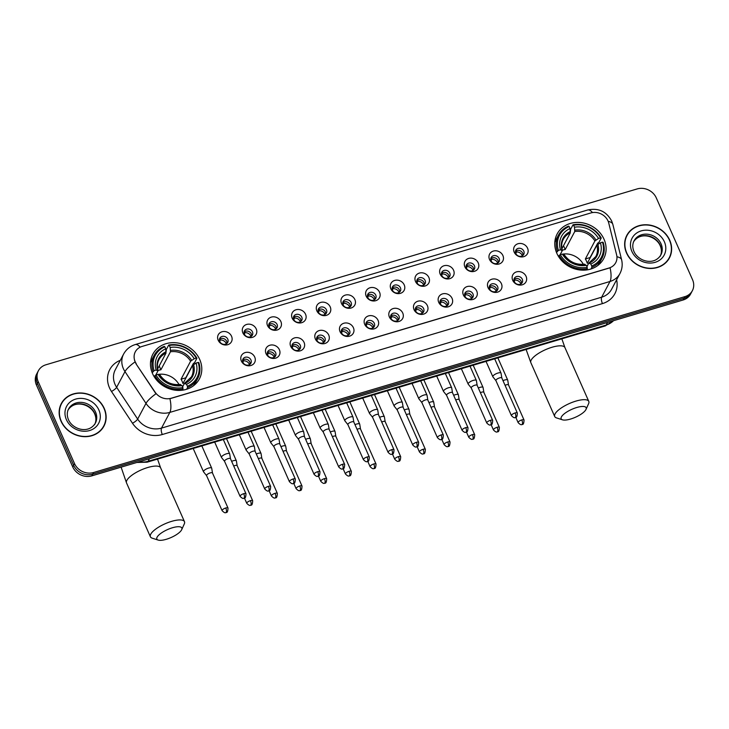 <?xml version="1.0" encoding="UTF-8"?>
<svg xmlns="http://www.w3.org/2000/svg" width="729" height="729" viewBox="0 0 729 729"><rect width="100%" height="100%" fill="white"/><g stroke="black" fill="none" stroke-linecap="round" stroke-linejoin="round"><path stroke-width="1.09" d="M556.838 253.3A26.344 23.155 27.9 0 0 580.038 269.994A26.344 23.155 27.9 0 0 603.712 258.622A26.344 23.155 27.9 0 0 604.04 239.267A26.344 23.155 27.9 0 0 580.84 222.573A26.344 23.155 27.9 0 0 557.166 233.936A26.344 23.155 27.9 0 0 556.838 253.3M152.525 373.558A26.344 23.155 27.9 0 0 175.725 390.252A26.344 23.155 27.9 0 0 199.4 378.889A26.344 23.155 27.9 0 0 199.728 359.525A26.344 23.155 27.9 0 0 176.527 342.83A26.344 23.155 27.9 0 0 152.853 354.194A26.344 23.155 27.9 0 0 152.525 373.558M254.722 357.064A7.454 6.552 -152.1 0 1 250.913 365.511A7.454 6.552 -152.1 0 1 241.363 361.037A7.454 6.552 -152.1 0 1 245.181 352.581A7.454 6.552 -152.1 0 1 254.722 357.064M242.93 362.331A4.474 3.927 27.9 0 0 246.867 365.165A4.474 3.927 27.9 0 0 250.885 363.233A4.474 3.927 27.9 0 0 250.94 359.953A4.474 3.927 27.9 0 0 247.003 357.119A4.474 3.927 27.9 0 0 242.985 359.042A4.474 3.927 27.9 0 0 242.93 362.331M279.389 349.72A7.454 6.552 -152.1 0 1 275.58 358.176A7.454 6.552 -152.1 0 1 266.039 353.693A7.454 6.552 -152.1 0 1 269.848 345.245A7.454 6.552 -152.1 0 1 279.389 349.72M267.598 354.996A4.474 3.927 27.9 0 0 271.534 357.83A4.474 3.927 27.9 0 0 275.553 355.898A4.474 3.927 27.9 0 0 275.608 352.608A4.474 3.927 27.9 0 0 271.671 349.774A4.474 3.927 27.9 0 0 267.652 351.706A4.474 3.927 27.9 0 0 267.598 354.996M304.066 342.384A7.454 6.552 -152.1 0 1 300.248 350.831A7.454 6.552 -152.1 0 1 290.707 346.357A7.454 6.552 -152.1 0 1 294.516 337.91A7.454 6.552 -152.1 0 1 304.066 342.384M292.265 347.66A4.474 3.927 27.9 0 0 296.202 350.494A4.474 3.927 27.9 0 0 300.22 348.562A4.474 3.927 27.9 0 0 300.275 345.273A4.474 3.927 27.9 0 0 296.339 342.439A4.474 3.927 27.9 0 0 292.32 344.37A4.474 3.927 27.9 0 0 292.265 347.66M328.733 335.048A7.454 6.552 -152.1 0 1 324.915 343.496A7.454 6.552 -152.1 0 1 315.375 339.021A7.454 6.552 -152.1 0 1 319.184 330.574A7.454 6.552 -152.1 0 1 328.733 335.048M316.933 340.325A4.474 3.927 27.9 0 0 320.869 343.159A4.474 3.927 27.9 0 0 324.888 341.227A4.474 3.927 27.9 0 0 324.952 337.937A4.474 3.927 27.9 0 0 321.006 335.103A4.474 3.927 27.9 0 0 316.987 337.035A4.474 3.927 27.9 0 0 316.933 340.325M353.401 327.713A7.454 6.552 -152.1 0 1 349.583 336.16A7.454 6.552 -152.1 0 1 340.042 331.686A7.454 6.552 -152.1 0 1 343.86 323.239A7.454 6.552 -152.1 0 1 353.401 327.713M341.6 332.98A4.474 3.927 27.9 0 0 345.537 335.823A4.474 3.927 27.9 0 0 349.565 333.891A4.474 3.927 27.9 0 0 349.619 330.601A4.474 3.927 27.9 0 0 345.674 327.768A4.474 3.927 27.9 0 0 341.655 329.699A4.474 3.927 27.9 0 0 341.6 332.98M378.069 320.377A7.454 6.552 -152.1 0 1 374.25 328.825A7.454 6.552 -152.1 0 1 364.71 324.35A7.454 6.552 -152.1 0 1 368.528 315.894A7.454 6.552 -152.1 0 1 378.069 320.377M366.268 325.644A4.474 3.927 27.9 0 0 370.204 328.478A4.474 3.927 27.9 0 0 374.232 326.546A4.474 3.927 27.9 0 0 374.287 323.266A4.474 3.927 27.9 0 0 370.341 320.432A4.474 3.927 27.9 0 0 366.322 322.355A4.474 3.927 27.9 0 0 366.268 325.644M402.736 313.033A7.454 6.552 -152.1 0 1 398.918 321.489A7.454 6.552 -152.1 0 1 389.377 317.006A7.454 6.552 -152.1 0 1 393.195 308.558A7.454 6.552 -152.1 0 1 402.736 313.033M390.935 318.309A4.474 3.927 27.9 0 0 394.881 321.143A4.474 3.927 27.9 0 0 398.9 319.211A4.474 3.927 27.9 0 0 398.954 315.921A4.474 3.927 27.9 0 0 395.009 313.087A4.474 3.927 27.9 0 0 390.99 315.019A4.474 3.927 27.9 0 0 390.935 318.309M427.404 305.697A7.454 6.552 -152.1 0 1 423.585 314.144A7.454 6.552 -152.1 0 1 414.045 309.67A7.454 6.552 -152.1 0 1 417.863 301.223A7.454 6.552 -152.1 0 1 427.404 305.697M415.603 310.973A4.474 3.927 27.9 0 0 419.549 313.807A4.474 3.927 27.9 0 0 423.567 311.875A4.474 3.927 27.9 0 0 423.622 308.586A4.474 3.927 27.9 0 0 419.685 305.752A4.474 3.927 27.9 0 0 415.658 307.684A4.474 3.927 27.9 0 0 415.603 310.973M452.071 298.361A7.454 6.552 -152.1 0 1 448.253 306.809A7.454 6.552 -152.1 0 1 438.712 302.335A7.454 6.552 -152.1 0 1 442.53 293.887A7.454 6.552 -152.1 0 1 452.071 298.361M440.27 303.638A4.474 3.927 27.9 0 0 444.216 306.472A4.474 3.927 27.9 0 0 448.235 304.54A4.474 3.927 27.9 0 0 448.289 301.25A4.474 3.927 27.9 0 0 444.353 298.416A4.474 3.927 27.9 0 0 440.334 300.348A4.474 3.927 27.9 0 0 440.27 303.638M476.739 291.026A7.454 6.552 -152.1 0 1 472.93 299.473A7.454 6.552 -152.1 0 1 463.38 294.999A7.454 6.552 -152.1 0 1 467.198 286.552A7.454 6.552 -152.1 0 1 476.739 291.026M464.947 296.293A4.474 3.927 27.9 0 0 468.884 299.136A4.474 3.927 27.9 0 0 472.902 297.204A4.474 3.927 27.9 0 0 472.957 293.915A4.474 3.927 27.9 0 0 469.02 291.081A4.474 3.927 27.9 0 0 465.002 293.012A4.474 3.927 27.9 0 0 464.947 296.293M501.406 283.69A7.454 6.552 -152.1 0 1 497.597 292.138A7.454 6.552 -152.1 0 1 488.047 287.663A7.454 6.552 -152.1 0 1 491.865 279.207A7.454 6.552 -152.1 0 1 501.406 283.69M489.615 288.957A4.474 3.927 27.9 0 0 493.551 291.791A4.474 3.927 27.9 0 0 497.57 289.86A4.474 3.927 27.9 0 0 497.625 286.579A4.474 3.927 27.9 0 0 493.688 283.745A4.474 3.927 27.9 0 0 489.669 285.668A4.474 3.927 27.9 0 0 489.615 288.957M526.074 276.346A7.454 6.552 -152.1 0 1 522.265 284.802A7.454 6.552 -152.1 0 1 512.715 280.319A7.454 6.552 -152.1 0 1 516.533 271.871A7.454 6.552 -152.1 0 1 526.074 276.346M514.282 281.622A4.474 3.927 27.9 0 0 518.219 284.456A4.474 3.927 27.9 0 0 522.237 282.524A4.474 3.927 27.9 0 0 522.292 279.234A4.474 3.927 27.9 0 0 518.355 276.4A4.474 3.927 27.9 0 0 514.337 278.332A4.474 3.927 27.9 0 0 514.282 281.622M231.549 336.26A7.454 6.552 -152.1 0 1 227.73 344.708A7.454 6.552 -152.1 0 1 218.19 340.233A7.454 6.552 -152.1 0 1 221.999 331.777A7.454 6.552 -152.1 0 1 231.549 336.26M219.748 341.527A4.474 3.927 27.9 0 0 223.685 344.361A4.474 3.927 27.9 0 0 227.712 342.439A4.474 3.927 27.9 0 0 227.767 339.149A4.474 3.927 27.9 0 0 223.821 336.315A4.474 3.927 27.9 0 0 219.803 338.238A4.474 3.927 27.9 0 0 219.748 341.527M256.216 328.916A7.454 6.552 -152.1 0 1 252.398 337.372A7.454 6.552 -152.1 0 1 242.857 332.889A7.454 6.552 -152.1 0 1 246.675 324.441A7.454 6.552 -152.1 0 1 256.216 328.916M244.415 334.192A4.474 3.927 27.9 0 0 248.352 337.026A4.474 3.927 27.9 0 0 252.38 335.094A4.474 3.927 27.9 0 0 252.434 331.804A4.474 3.927 27.9 0 0 248.489 328.97A4.474 3.927 27.9 0 0 244.47 330.902A4.474 3.927 27.9 0 0 244.415 334.192M280.884 321.58A7.454 6.552 -152.1 0 1 277.066 330.027A7.454 6.552 -152.1 0 1 267.525 325.553A7.454 6.552 -152.1 0 1 271.343 317.106A7.454 6.552 -152.1 0 1 280.884 321.58M269.083 326.856A4.474 3.927 27.9 0 0 273.029 329.69A4.474 3.927 27.9 0 0 277.047 327.758A4.474 3.927 27.9 0 0 277.102 324.469A4.474 3.927 27.9 0 0 273.156 321.635A4.474 3.927 27.9 0 0 269.138 323.567A4.474 3.927 27.9 0 0 269.083 326.856M305.551 314.245A7.454 6.552 -152.1 0 1 301.733 322.692A7.454 6.552 -152.1 0 1 292.192 318.218A7.454 6.552 -152.1 0 1 296.01 309.77A7.454 6.552 -152.1 0 1 305.551 314.245M293.751 319.521A4.474 3.927 27.9 0 0 297.696 322.355A4.474 3.927 27.9 0 0 301.715 320.423A4.474 3.927 27.9 0 0 301.77 317.133A4.474 3.927 27.9 0 0 297.833 314.299A4.474 3.927 27.9 0 0 293.805 316.231A4.474 3.927 27.9 0 0 293.751 319.521M330.219 306.909A7.454 6.552 -152.1 0 1 326.401 315.356A7.454 6.552 -152.1 0 1 316.86 310.882A7.454 6.552 -152.1 0 1 320.678 302.435A7.454 6.552 -152.1 0 1 330.219 306.909M318.418 312.176A4.474 3.927 27.9 0 0 322.364 315.019A4.474 3.927 27.9 0 0 326.382 313.087A4.474 3.927 27.9 0 0 326.437 309.798A4.474 3.927 27.9 0 0 322.5 306.964A4.474 3.927 27.9 0 0 318.473 308.896A4.474 3.927 27.9 0 0 318.418 312.176M354.886 299.573A7.454 6.552 -152.1 0 1 351.077 308.021A7.454 6.552 -152.1 0 1 341.527 303.546A7.454 6.552 -152.1 0 1 345.346 295.09A7.454 6.552 -152.1 0 1 354.886 299.573M343.095 304.84A4.474 3.927 27.9 0 0 347.031 307.674A4.474 3.927 27.9 0 0 351.05 305.752A4.474 3.927 27.9 0 0 351.105 302.462A4.474 3.927 27.9 0 0 347.168 299.628A4.474 3.927 27.9 0 0 343.149 301.551A4.474 3.927 27.9 0 0 343.095 304.84M379.554 292.229A7.454 6.552 -152.1 0 1 375.745 300.685A7.454 6.552 -152.1 0 1 366.195 296.202A7.454 6.552 -152.1 0 1 370.013 287.755A7.454 6.552 -152.1 0 1 379.554 292.229M367.762 297.505A4.474 3.927 27.9 0 0 371.699 300.339A4.474 3.927 27.9 0 0 375.717 298.407A4.474 3.927 27.9 0 0 375.772 295.117A4.474 3.927 27.9 0 0 371.836 292.283A4.474 3.927 27.9 0 0 367.817 294.215A4.474 3.927 27.9 0 0 367.762 297.505M404.221 284.893A7.454 6.552 -152.1 0 1 400.412 293.34A7.454 6.552 -152.1 0 1 390.862 288.866A7.454 6.552 -152.1 0 1 394.681 280.419A7.454 6.552 -152.1 0 1 404.221 284.893M392.43 290.169A4.474 3.927 27.9 0 0 396.366 293.003A4.474 3.927 27.9 0 0 400.385 291.071A4.474 3.927 27.9 0 0 400.44 287.782A4.474 3.927 27.9 0 0 396.503 284.948A4.474 3.927 27.9 0 0 392.484 286.88A4.474 3.927 27.9 0 0 392.43 290.169M428.898 277.558A7.454 6.552 -152.1 0 1 425.08 286.005A7.454 6.552 -152.1 0 1 415.539 281.531A7.454 6.552 -152.1 0 1 419.348 273.083A7.454 6.552 -152.1 0 1 428.898 277.558M417.097 282.834A4.474 3.927 27.9 0 0 421.034 285.668A4.474 3.927 27.9 0 0 425.053 283.736A4.474 3.927 27.9 0 0 425.107 280.446A4.474 3.927 27.9 0 0 421.171 277.612A4.474 3.927 27.9 0 0 417.152 279.544A4.474 3.927 27.9 0 0 417.097 282.834M453.566 270.222A7.454 6.552 -152.1 0 1 449.747 278.669A7.454 6.552 -152.1 0 1 440.207 274.195A7.454 6.552 -152.1 0 1 444.016 265.748A7.454 6.552 -152.1 0 1 453.566 270.222M441.765 275.498A4.474 3.927 27.9 0 0 445.701 278.332A4.474 3.927 27.9 0 0 449.72 276.4A4.474 3.927 27.9 0 0 449.775 273.111A4.474 3.927 27.9 0 0 445.838 270.277A4.474 3.927 27.9 0 0 441.82 272.209A4.474 3.927 27.9 0 0 441.765 275.498M478.233 262.887A7.454 6.552 -152.1 0 1 474.415 271.334A7.454 6.552 -152.1 0 1 464.874 266.86A7.454 6.552 -152.1 0 1 468.683 258.403A7.454 6.552 -152.1 0 1 478.233 262.887M466.432 268.154A4.474 3.927 27.9 0 0 470.369 270.988A4.474 3.927 27.9 0 0 474.388 269.065A4.474 3.927 27.9 0 0 474.451 265.775A4.474 3.927 27.9 0 0 470.506 262.941A4.474 3.927 27.9 0 0 466.487 264.864A4.474 3.927 27.9 0 0 466.432 268.154M502.901 255.542A7.454 6.552 -152.1 0 1 499.083 263.998A7.454 6.552 -152.1 0 1 489.542 259.515A7.454 6.552 -152.1 0 1 493.36 251.068A7.454 6.552 -152.1 0 1 502.901 255.542M491.1 260.818A4.474 3.927 27.9 0 0 495.037 263.652A4.474 3.927 27.9 0 0 499.064 261.72A4.474 3.927 27.9 0 0 499.119 258.43A4.474 3.927 27.9 0 0 495.173 255.597A4.474 3.927 27.9 0 0 491.155 257.528A4.474 3.927 27.9 0 0 491.1 260.818M527.568 248.206A7.454 6.552 -152.1 0 1 523.75 256.654A7.454 6.552 -152.1 0 1 514.209 252.179A7.454 6.552 -152.1 0 1 518.027 243.732A7.454 6.552 -152.1 0 1 527.568 248.206M515.768 253.482A4.474 3.927 27.9 0 0 519.713 256.316A4.474 3.927 27.9 0 0 523.732 254.385A4.474 3.927 27.9 0 0 523.786 251.095A4.474 3.927 27.9 0 0 519.841 248.261A4.474 3.927 27.9 0 0 515.822 250.193A4.474 3.927 27.9 0 0 515.768 253.482M242.611 360.19A4.474 3.927 -152.1 0 1 249.828 362.049A4.474 3.927 -152.1 0 1 250.147 364.19M267.279 352.854A4.474 3.927 -152.1 0 1 274.496 354.704A4.474 3.927 -152.1 0 1 274.815 356.855M291.946 345.519A4.474 3.927 -152.1 0 1 299.163 347.368A4.474 3.927 -152.1 0 1 299.482 349.51M316.614 338.183A4.474 3.927 -152.1 0 1 323.84 340.033A4.474 3.927 -152.1 0 1 324.15 342.174M341.281 330.838A4.474 3.927 -152.1 0 1 348.508 332.697A4.474 3.927 -152.1 0 1 348.817 334.839M365.949 323.503A4.474 3.927 -152.1 0 1 373.175 325.362A4.474 3.927 -152.1 0 1 373.485 327.503M390.626 316.167A4.474 3.927 -152.1 0 1 397.843 318.017A4.474 3.927 -152.1 0 1 398.162 320.168M415.293 308.832A4.474 3.927 -152.1 0 1 422.51 310.682A4.474 3.927 -152.1 0 1 422.829 312.823M439.961 301.496A4.474 3.927 -152.1 0 1 447.178 303.346A4.474 3.927 -152.1 0 1 447.497 305.487M464.628 294.151A4.474 3.927 -152.1 0 1 471.845 296.01A4.474 3.927 -152.1 0 1 472.164 298.152M489.296 286.816A4.474 3.927 -152.1 0 1 496.513 288.675A4.474 3.927 -152.1 0 1 496.832 290.816M513.963 279.48A4.474 3.927 -152.1 0 1 521.18 281.33A4.474 3.927 -152.1 0 1 521.499 283.481M219.429 339.386A4.474 3.927 -152.1 0 1 226.655 341.245A4.474 3.927 -152.1 0 1 226.965 343.386M244.097 332.05A4.474 3.927 -152.1 0 1 251.323 333.9A4.474 3.927 -152.1 0 1 251.633 336.051M268.773 324.715A4.474 3.927 -152.1 0 1 275.99 326.565A4.474 3.927 -152.1 0 1 276.309 328.706M293.441 317.379A4.474 3.927 -152.1 0 1 300.658 319.229A4.474 3.927 -152.1 0 1 300.977 321.371M318.108 310.035A4.474 3.927 -152.1 0 1 325.325 311.894A4.474 3.927 -152.1 0 1 325.644 314.035M342.776 302.699A4.474 3.927 -152.1 0 1 349.993 304.558A4.474 3.927 -152.1 0 1 350.312 306.699M367.443 295.363A4.474 3.927 -152.1 0 1 374.66 297.213A4.474 3.927 -152.1 0 1 374.979 299.364M392.111 288.028A4.474 3.927 -152.1 0 1 399.328 289.878A4.474 3.927 -152.1 0 1 399.647 292.019M416.778 280.692A4.474 3.927 -152.1 0 1 423.996 282.542A4.474 3.927 -152.1 0 1 424.314 284.684M441.446 273.348A4.474 3.927 -152.1 0 1 448.663 275.207A4.474 3.927 -152.1 0 1 448.982 277.348M466.113 266.012A4.474 3.927 -152.1 0 1 473.34 267.871A4.474 3.927 -152.1 0 1 473.65 270.012M490.781 258.677A4.474 3.927 -152.1 0 1 498.007 260.526A4.474 3.927 -152.1 0 1 498.317 262.677M515.449 251.341A4.474 3.927 -152.1 0 1 522.675 253.191A4.474 3.927 -152.1 0 1 522.985 255.332M136.232 363.625A13.423 11.792 -152.1 0 1 135.157 361.657A13.423 11.792 -152.1 0 1 135.321 351.797A13.423 11.792 -152.1 0 1 142.027 346.448L590.864 212.95A13.423 11.792 -152.1 0 1 608.751 223.074L616.625 254.877A13.423 11.792 -152.1 0 1 615.741 262.659A13.423 11.792 -152.1 0 1 609.043 268.008L171.197 398.244A13.423 11.792 -152.1 0 1 155.095 392.147L136.077 363.926L134.437 360.062M61.045 421.244A24.112 21.187 27.9 0 0 82.268 436.516A24.112 21.187 27.9 0 0 103.937 426.119A24.112 21.187 27.9 0 0 104.238 408.395A24.112 21.187 27.9 0 0 83.006 393.122A24.112 21.187 27.9 0 0 61.336 403.52A24.112 21.187 27.9 0 0 61.045 421.244M103.472 426.939A24.112 21.187 27.9 0 0 104.356 424.67M626.548 253.036A24.112 21.187 27.9 0 0 647.771 268.318A24.112 21.187 27.9 0 0 669.441 257.911A24.112 21.187 27.9 0 0 669.732 240.196A24.112 21.187 27.9 0 0 648.509 224.915A24.112 21.187 27.9 0 0 626.84 235.321A24.112 21.187 27.9 0 0 626.548 253.036M668.976 258.74A24.112 21.187 27.9 0 0 669.86 256.462M38.409 370.742L36.632 374.095A14.908 13.104 27.9 0 0 36.45 385.058L72.727 466.915A14.908 13.104 27.9 0 0 91.808 475.873L683.137 299.983L684.03 298.307A14.908 13.104 27.9 0 0 691.475 292.365A14.908 13.104 27.9 0 1 684.03 298.307L92.701 474.196L684.03 298.307L684.923 296.63A14.908 13.104 27.9 0 0 692.368 290.689A14.908 13.104 27.9 0 0 692.55 279.736L656.273 197.869A14.908 13.104 27.9 0 0 637.192 188.92L45.863 364.801A14.908 13.104 27.9 0 0 38.409 370.742A14.908 13.104 27.9 0 0 38.227 381.704L74.504 463.562A14.908 13.104 27.9 0 0 93.594 472.52L684.923 296.63M72.727 466.915L73.611 465.239A14.908 13.104 27.9 0 0 92.701 474.196A14.908 13.104 27.9 0 1 73.611 465.239L37.343 383.381L73.611 465.239L74.504 463.562M37.525 372.419A14.908 13.104 27.9 0 0 37.343 383.381A14.908 13.104 27.9 0 1 37.525 372.419M616.934 256.754A17.396 6.525 -13.9 0 1 621.609 259.788C622.739 264.581 622.183 269.165 619.923 273.566A19.883 17.478 -152.1 0 1 610 281.485A17.396 6.187 73.4 0 0 610.073 267.798L169.921 398.717A17.396 6.187 -106.6 0 1 169.839 412.404A19.883 17.478 -152.1 0 1 145.991 403.383A17.396 4.374 -33.5 0 1 155.97 393.778L136.077 363.926M627.806 234.155A24.112 21.187 27.9 0 0 626.421 236.169M62.302 402.362A24.112 21.187 27.9 0 0 60.917 404.376M683.137 299.983A14.908 13.104 27.9 0 0 690.591 294.042L692.368 290.689M61.564 403.638A23.857 20.968 27.9 0 0 61.263 421.18A23.857 20.968 27.9 0 0 82.277 436.297A23.857 20.968 27.9 0 0 103.718 426A23.857 20.968 27.9 0 0 104.01 408.459A23.857 20.968 27.9 0 0 82.997 393.341A23.857 20.968 27.9 0 0 61.564 403.638L60.671 405.315A23.857 20.968 27.9 0 0 60.033 406.645M102.078 428.953A23.857 20.968 27.9 0 0 102.825 427.677L103.718 426M627.058 235.44A23.857 20.968 27.9 0 0 626.767 252.972A23.857 20.968 27.9 0 0 647.78 268.09A23.857 20.968 27.9 0 0 669.222 257.793A23.857 20.968 27.9 0 0 669.514 240.26A23.857 20.968 27.9 0 0 648.5 225.143A23.857 20.968 27.9 0 0 627.058 235.44L626.175 237.116A23.857 20.968 27.9 0 0 625.537 238.447M667.582 260.745A23.857 20.968 27.9 0 0 668.329 259.469L669.222 257.793M166.294 539.296A13.669 4.347 156.1 0 0 181.712 529.646A13.669 4.347 156.1 0 0 172.399 527.769A13.669 4.347 156.1 0 0 159.423 534.494A13.669 4.347 156.1 0 0 158.166 540.08A13.669 4.347 156.1 0 0 166.294 539.296M158.166 540.08L152.188 538.157A18.644 5.932 -23.9 0 1 150.393 536.772A18.644 5.932 -23.9 0 1 171.607 521.363A18.644 5.932 -23.9 0 1 184.483 521.672A18.644 5.932 -23.9 0 1 184.3 523.923L181.712 529.646M187.389 386.27L187.553 387.555A24.658 21.67 27.9 0 0 197.687 378.515A24.658 21.67 27.9 0 0 198.835 362.577L198.16 362.422A23.656 20.795 27.9 0 1 187.389 386.27L186.506 384.283A21.378 18.781 27.9 0 0 196.092 363.042L192.511 365.53L182.961 383.536A18.389 16.166 27.9 0 0 182.15 381.34A18.389 16.166 27.9 0 0 181.047 379.226L190.597 361.219L194.187 358.732A21.378 18.781 27.9 0 0 170.194 347.478L169.31 345.482A23.656 20.795 27.9 0 1 196.247 358.121L196.921 358.267A24.658 21.67 27.9 0 0 168.709 345.036L169.31 345.482M182.605 386.853L184.455 383.363L186.506 384.283M166.103 351.624L166.33 349.519L168.709 345.036M196.921 358.267L194.543 362.75L193.422 363.37L185.758 377.822A23.61 20.749 -152.1 0 1 185.877 378.032M193.549 385.714A24.658 21.67 27.9 0 0 195.308 382.998L197.687 378.515M187.553 387.555L186.651 389.25M182.405 390.197L182.933 387.6A23.656 20.795 27.9 0 1 155.997 374.961L154.885 375.654A24.658 21.67 27.9 0 0 183.097 388.885M154.885 375.654L154.256 376.829M196.247 358.121L194.187 358.732M196.092 363.042L198.16 362.422M155.997 374.961L158.065 374.351A21.378 18.781 27.9 0 0 182.05 385.605L182.933 387.6M170.194 347.478L170.458 351.779L160.909 369.776L159.195 365.931M159.861 375.244L158.065 374.351M182.05 385.605L179.999 384.693M184.455 383.363L185.13 383.263A19.118 16.803 27.9 0 0 193.559 364.591M152.206 372.801L154.092 370.66A23.656 20.795 27.9 0 1 164.863 346.813L164.253 346.357A24.658 21.67 27.9 0 0 154.12 355.406L151.741 359.889A24.658 21.67 27.9 0 0 150.475 362.869M154.12 355.406A24.658 21.67 27.9 0 0 152.972 371.343M164.863 346.813L165.747 348.799A21.378 18.781 27.9 0 0 156.152 370.04L154.092 370.66M157.61 368.929L166.002 353.1L165.747 348.799M156.152 370.04L157.947 370.933L155.714 375.134M166.112 351.724A19.118 16.803 27.9 0 0 157.683 370.387L157.947 370.933M157.974 370.505A18.389 16.166 -152.1 0 1 160.909 369.776M179.042 384.602A18.389 16.166 27.9 0 0 158.321 374.414M156.717 374.752A18.389 16.166 27.9 0 0 155.778 375.025M185.758 377.822L181.047 379.226M570.597 419.038A13.669 4.347 156.1 0 0 586.025 409.388A13.669 4.347 156.1 0 0 576.712 407.511A13.669 4.347 156.1 0 0 563.736 414.236A13.669 4.347 156.1 0 0 562.478 419.822A13.669 4.347 156.1 0 0 570.597 419.038M562.478 419.822L556.5 417.899A18.644 5.932 -23.9 0 1 554.705 416.514A18.644 5.932 -23.9 0 1 575.919 401.105A18.644 5.932 -23.9 0 1 588.795 401.415A18.644 5.932 -23.9 0 1 588.613 403.666L586.025 409.388M591.702 266.012L591.866 267.297A24.658 21.67 27.9 0 0 601.999 258.257A24.658 21.67 27.9 0 0 603.138 242.32L602.473 242.165A23.656 20.795 27.9 0 1 591.702 266.012L590.818 264.016A21.378 18.781 27.9 0 0 600.404 242.784L596.823 245.272L587.273 263.278A18.389 16.166 27.9 0 0 586.462 261.073A18.389 16.166 27.9 0 0 585.36 258.968L594.91 240.962L598.5 238.474A21.378 18.781 27.9 0 0 574.507 227.22L573.623 225.225A23.656 20.795 27.9 0 1 600.559 237.854L601.234 238.009A24.658 21.67 27.9 0 0 573.021 224.778L573.623 225.225M586.918 266.595L588.768 263.105L590.818 264.016M570.415 231.366L570.643 229.261L573.021 224.778M601.234 238.009L598.855 242.493L597.734 243.112L590.071 257.565A23.61 20.749 -152.1 0 1 590.189 257.774M597.862 265.456A24.658 21.67 27.9 0 0 599.621 262.741L601.999 258.257M591.866 267.297L590.964 268.992M586.717 269.94L587.246 267.343A23.656 20.795 27.9 0 1 560.309 254.703L559.198 255.387A24.658 21.67 27.9 0 0 587.41 268.627M559.198 255.387L558.569 256.572M600.559 237.854L598.5 238.474M600.404 242.784L602.473 242.165M560.309 254.703L562.378 254.093A21.378 18.781 27.9 0 0 586.362 265.347L587.246 267.343M574.507 227.22L574.771 231.512L565.221 249.518L563.508 245.664M564.173 254.986L562.378 254.093M586.362 265.347L584.312 264.427M588.768 263.105L589.442 263.005A19.118 16.803 27.9 0 0 597.871 244.333M556.519 252.544L558.405 250.393A23.656 20.795 27.9 0 1 569.176 226.546L568.565 226.099A24.658 21.67 27.9 0 0 558.432 235.148L556.054 239.631A24.658 21.67 27.9 0 0 554.787 242.611M558.432 235.148A24.658 21.67 27.9 0 0 557.284 251.086M569.176 226.546L570.06 228.542A21.378 18.781 27.9 0 0 560.464 249.783L558.405 250.393M561.922 248.671L570.315 232.843L570.06 228.542M560.464 249.783L562.259 250.676L560.027 254.877M570.424 231.467A19.118 16.803 27.9 0 0 561.995 250.129L562.259 250.676M562.287 250.238A18.389 16.166 -152.1 0 1 565.221 249.518M583.355 264.345A18.389 16.166 27.9 0 0 562.633 254.148M561.029 254.494A18.389 16.166 27.9 0 0 560.091 254.767M590.071 257.565L585.36 258.968M220.459 338.73L219.775 341.591M226.345 343.842A5.468 4.802 27.9 0 0 226.209 343.487A5.468 4.802 27.9 0 0 220.623 339.987M212.485 473.003L211.72 468.273A4.474 1.422 156.1 0 0 211.692 468.155A4.474 1.422 156.1 0 0 208.603 468.082A4.474 1.422 156.1 0 0 203.591 471.162A4.474 1.422 156.1 0 0 203.509 471.781A4.474 1.422 156.1 0 0 203.573 471.882L206.571 475.627M212.485 473.048A3.235 1.03 156.1 0 0 212.467 472.966A3.235 1.03 156.1 0 0 210.234 472.911A3.235 1.03 156.1 0 0 206.617 475.135A3.235 1.03 156.1 0 0 206.553 475.581A3.235 1.03 156.1 0 0 206.599 475.654M245.126 331.385L244.443 334.256M251.013 336.497A5.468 4.802 27.9 0 0 250.876 336.151A5.468 4.802 27.9 0 0 245.29 332.652M237.153 465.713A3.235 1.03 156.1 0 0 237.135 465.631L236.396 460.928A4.474 1.422 156.1 0 0 236.36 460.819A4.474 1.422 156.1 0 0 233.271 460.746A4.474 1.422 156.1 0 0 231.64 461.348M250.439 500.65A3.235 1.03 156.1 0 0 246.767 503.32C248.717 505.306 250.011 505.899 250.639 505.106A3.235 1.148 73.4 0 0 250.958 504.805A3.235 1.148 -106.6 0 0 250.439 500.65A3.235 1.03 156.1 0 1 252.671 500.695L237.135 465.631A3.235 1.03 156.1 0 0 234.902 465.576A3.235 1.03 156.1 0 0 233.708 466.022M269.794 324.05L269.967 325.316L269.11 326.92M275.69 329.162A5.468 4.802 27.9 0 0 275.544 328.815A5.468 4.802 27.9 0 0 269.967 325.316M261.82 458.331L261.064 453.593A4.474 1.422 156.1 0 0 261.028 453.474A4.474 1.422 156.1 0 0 257.938 453.402A4.474 1.422 156.1 0 0 256.307 454.012M261.82 458.377A3.235 1.03 156.1 0 0 261.802 458.286A3.235 1.03 156.1 0 0 259.57 458.24A3.235 1.03 156.1 0 0 258.376 458.687M294.461 316.714L294.634 317.981L293.778 319.584M300.357 321.826A5.468 4.802 27.9 0 0 300.211 321.48A5.468 4.802 27.9 0 0 294.634 317.981M286.488 450.996L285.732 446.257A4.474 1.422 156.1 0 0 285.695 446.139A4.474 1.422 156.1 0 0 282.606 446.066A4.474 1.422 156.1 0 0 280.975 446.677M286.497 451.032A3.235 1.03 156.1 0 0 286.47 450.95A3.235 1.03 156.1 0 0 284.237 450.896A3.235 1.03 156.1 0 0 283.043 451.342M319.129 309.378L319.302 310.645L318.455 312.24M325.025 314.491A5.468 4.802 27.9 0 0 324.879 314.144A5.468 4.802 27.9 0 0 319.302 310.645M311.155 443.651L310.399 438.922A4.474 1.422 156.1 0 0 310.363 438.803A4.474 1.422 156.1 0 0 307.274 438.73A4.474 1.422 156.1 0 0 305.642 439.341M311.165 443.697A3.235 1.03 156.1 0 0 311.137 443.615A3.235 1.03 156.1 0 0 308.905 443.56A3.235 1.03 156.1 0 0 307.711 444.007M343.806 302.043L343.122 304.904M349.692 307.155A5.468 4.802 27.9 0 0 349.546 306.8A5.468 4.802 27.9 0 0 343.97 303.3M335.823 436.316L335.067 431.586A4.474 1.422 156.1 0 0 335.03 431.468A4.474 1.422 156.1 0 0 331.941 431.395A4.474 1.422 156.1 0 0 330.31 432.005M335.832 436.361A3.235 1.03 156.1 0 0 335.805 436.279A3.235 1.03 156.1 0 0 333.572 436.224A3.235 1.03 156.1 0 0 332.378 436.671M368.473 294.698L367.79 297.569M374.36 299.81A5.468 4.802 27.9 0 0 374.223 299.464A5.468 4.802 27.9 0 0 368.637 295.965M360.49 428.98L359.734 424.242A4.474 1.422 156.1 0 0 359.698 424.132A4.474 1.422 156.1 0 0 356.609 424.059A4.474 1.422 156.1 0 0 354.977 424.661M360.5 429.026A3.235 1.03 156.1 0 0 360.472 428.944A3.235 1.03 156.1 0 0 358.24 428.889A3.235 1.03 156.1 0 0 357.055 429.335M393.141 287.363L392.457 290.233M399.027 292.475A5.468 4.802 27.9 0 0 398.891 292.129A5.468 4.802 27.9 0 0 393.305 288.629M385.158 421.644L384.402 416.906A4.474 1.422 156.1 0 0 384.365 416.788A4.474 1.422 156.1 0 0 381.276 416.715A4.474 1.422 156.1 0 0 379.654 417.325M385.167 421.69A3.235 1.03 156.1 0 0 385.14 421.599A3.235 1.03 156.1 0 0 382.907 421.553A3.235 1.03 156.1 0 0 381.723 422M417.808 280.027L417.125 282.898M423.695 285.139A5.468 4.802 27.9 0 0 423.558 284.793A5.468 4.802 27.9 0 0 417.972 281.294M409.826 414.309L409.069 409.57A4.474 1.422 156.1 0 0 409.042 409.452A4.474 1.422 156.1 0 0 405.944 409.379A4.474 1.422 156.1 0 0 404.322 409.99M409.835 414.345A3.235 1.03 156.1 0 0 409.807 414.263A3.235 1.03 156.1 0 0 407.575 414.209A3.235 1.03 156.1 0 0 406.39 414.655M442.476 272.692L441.792 275.553M448.362 277.804A5.468 4.802 27.9 0 0 448.226 277.457A5.468 4.802 27.9 0 0 442.64 273.958M434.493 406.964L433.737 402.235A4.474 1.422 156.1 0 0 433.709 402.116A4.474 1.422 156.1 0 0 430.62 402.043A4.474 1.422 156.1 0 0 428.989 402.654M434.502 407.01A3.235 1.03 156.1 0 0 434.475 406.928A3.235 1.03 156.1 0 0 432.251 406.873A3.235 1.03 156.1 0 0 431.058 407.32M467.143 265.356L466.46 268.217M473.03 270.468A5.468 4.802 27.9 0 0 472.893 270.113A5.468 4.802 27.9 0 0 467.307 266.614M459.161 399.629L458.404 394.899A4.474 1.422 156.1 0 0 458.377 394.781A4.474 1.422 156.1 0 0 455.288 394.708A4.474 1.422 156.1 0 0 453.657 395.318M459.17 399.674A3.235 1.03 156.1 0 0 459.152 399.592A3.235 1.03 156.1 0 0 456.919 399.538A3.235 1.03 156.1 0 0 455.725 399.984M491.811 258.011L491.127 260.882M497.697 263.123A5.468 4.802 27.9 0 0 497.561 262.777A5.468 4.802 27.9 0 0 491.975 259.278M483.837 392.293L483.081 387.555A4.474 1.422 156.1 0 0 483.045 387.445A4.474 1.422 156.1 0 0 479.955 387.372A4.474 1.422 156.1 0 0 478.324 387.974M483.837 392.339A3.235 1.03 156.1 0 0 483.819 392.257A3.235 1.03 156.1 0 0 481.587 392.202A3.235 1.03 156.1 0 0 480.393 392.649M516.478 250.676L516.651 251.942L515.795 253.546M522.365 255.788A5.468 4.802 27.9 0 0 522.228 255.442A5.468 4.802 27.9 0 0 516.651 251.942M508.505 384.958L507.749 380.219A4.474 1.422 156.1 0 0 507.712 380.101A4.474 1.422 156.1 0 0 504.623 380.028A4.474 1.422 156.1 0 0 502.992 380.638M508.505 385.003A3.235 1.03 156.1 0 0 508.487 384.921A3.235 1.03 156.1 0 0 506.254 384.866A3.235 1.03 156.1 0 0 505.06 385.313M243.641 359.534L242.957 362.395M249.528 364.646A5.468 4.802 27.9 0 0 249.391 364.29A5.468 4.802 27.9 0 0 243.805 360.791M230.464 458.696L229.708 453.957A4.474 1.422 156.1 0 0 229.671 453.839A4.474 1.422 156.1 0 0 226.582 453.766A4.474 1.422 156.1 0 0 221.57 456.846A4.474 1.422 156.1 0 0 221.488 457.466A4.474 1.422 156.1 0 0 221.552 457.566L224.55 461.311M230.464 458.732A3.235 1.03 156.1 0 0 230.446 458.65A3.235 1.03 156.1 0 0 228.213 458.596A3.235 1.03 156.1 0 0 224.596 460.819A3.235 1.03 156.1 0 0 224.532 461.275A3.235 1.03 156.1 0 0 224.578 461.348M268.308 352.189L267.625 355.059M274.195 357.301A5.468 4.802 27.9 0 0 274.058 356.955A5.468 4.802 27.9 0 0 268.472 353.456M255.132 451.351L254.375 446.622A4.474 1.422 156.1 0 0 254.339 446.503A4.474 1.422 156.1 0 0 251.25 446.43A4.474 1.422 156.1 0 0 246.238 449.511A4.474 1.422 156.1 0 0 246.156 450.13A4.474 1.422 156.1 0 0 246.22 450.23L249.218 453.976A3.235 1.03 156.1 0 1 249.2 453.93A3.235 1.03 156.1 0 1 249.263 453.484A3.235 1.03 156.1 0 1 252.881 451.26A3.235 1.03 156.1 0 1 255.114 451.315A3.235 1.03 156.1 0 1 255.141 451.397M292.976 344.853L292.293 347.724M298.863 349.966A5.468 4.802 27.9 0 0 298.726 349.619A5.468 4.802 27.9 0 0 293.14 346.12M279.799 444.016L279.043 439.277A4.474 1.422 156.1 0 0 279.007 439.168A4.474 1.422 156.1 0 0 275.917 439.095A4.474 1.422 156.1 0 0 270.906 442.166A4.474 1.422 156.1 0 0 270.823 442.795A4.474 1.422 156.1 0 0 270.887 442.895L273.894 446.631M279.808 444.061A3.235 1.03 156.1 0 0 279.781 443.979A3.235 1.03 156.1 0 0 277.549 443.925A3.235 1.03 156.1 0 0 273.931 446.148A3.235 1.03 156.1 0 0 273.876 446.595A3.235 1.03 156.1 0 0 273.922 446.667M317.644 337.518L316.96 340.388M323.53 342.63A5.468 4.802 27.9 0 0 323.394 342.284A5.468 4.802 27.9 0 0 317.808 338.785M304.467 436.68L303.711 431.942A4.474 1.422 156.1 0 0 303.674 431.832A4.474 1.422 156.1 0 0 300.585 431.759A4.474 1.422 156.1 0 0 295.582 434.83A4.474 1.422 156.1 0 0 295.491 435.45A4.474 1.422 156.1 0 0 295.555 435.559L298.562 439.295A3.235 1.03 156.1 0 1 298.544 439.259A3.235 1.03 156.1 0 1 298.598 438.812A3.235 1.03 156.1 0 1 302.216 436.589A3.235 1.03 156.1 0 1 304.449 436.644A3.235 1.03 156.1 0 1 304.476 436.726M342.311 330.182L341.628 333.044M348.198 335.294A5.468 4.802 27.9 0 0 348.061 334.948A5.468 4.802 27.9 0 0 342.475 331.449M329.134 429.345L328.378 424.606A4.474 1.422 156.1 0 0 328.342 424.488A4.474 1.422 156.1 0 0 325.252 424.415A4.474 1.422 156.1 0 0 320.25 427.495A4.474 1.422 156.1 0 0 320.168 428.114A4.474 1.422 156.1 0 0 320.222 428.215L323.229 431.96M329.144 429.39A3.235 1.03 156.1 0 0 329.116 429.299A3.235 1.03 156.1 0 0 326.884 429.253A3.235 1.03 156.1 0 0 323.266 431.477A3.235 1.03 156.1 0 0 323.211 431.923A3.235 1.03 156.1 0 0 323.257 431.996M366.979 322.847L366.295 325.708M372.865 327.959A5.468 4.802 27.9 0 0 372.729 327.603A5.468 4.802 27.9 0 0 367.143 324.104M353.802 422.009L353.046 417.27A4.474 1.422 156.1 0 0 353.009 417.152A4.474 1.422 156.1 0 0 349.92 417.079A4.474 1.422 156.1 0 0 344.917 420.159A4.474 1.422 156.1 0 0 344.835 420.779A4.474 1.422 156.1 0 0 344.899 420.879L347.897 424.624A3.235 1.03 156.1 0 1 347.879 424.588A3.235 1.03 156.1 0 1 347.933 424.132A3.235 1.03 156.1 0 1 351.551 421.909A3.235 1.03 156.1 0 1 353.784 421.963A3.235 1.03 156.1 0 1 353.811 422.045M391.646 315.502L391.819 316.769L390.963 318.373M397.542 320.614A5.468 4.802 27.9 0 0 397.396 320.268A5.468 4.802 27.9 0 0 391.819 316.769M378.469 414.664L377.713 409.935A4.474 1.422 156.1 0 0 377.677 409.816A4.474 1.422 156.1 0 0 374.588 409.744A4.474 1.422 156.1 0 0 369.585 412.824A4.474 1.422 156.1 0 0 369.503 413.443A4.474 1.422 156.1 0 0 369.567 413.543L372.565 417.289M378.479 414.71A3.235 1.03 156.1 0 0 378.451 414.628A3.235 1.03 156.1 0 0 376.219 414.573A3.235 1.03 156.1 0 0 372.61 416.797A3.235 1.03 156.1 0 0 372.546 417.243A3.235 1.03 156.1 0 0 372.592 417.316M416.314 308.167L416.487 309.433L415.63 311.037M422.209 313.279A5.468 4.802 27.9 0 0 422.064 312.932A5.468 4.802 27.9 0 0 416.487 309.433M403.137 407.329L402.381 402.59A4.474 1.422 156.1 0 0 402.353 402.481A4.474 1.422 156.1 0 0 399.255 402.408A4.474 1.422 156.1 0 0 394.252 405.479A4.474 1.422 156.1 0 0 394.17 406.108A4.474 1.422 156.1 0 0 394.234 406.208L397.232 409.944A3.235 1.03 156.1 0 0 397.259 409.98M403.146 407.374A3.235 1.03 156.1 0 0 403.119 407.292A3.235 1.03 156.1 0 0 400.886 407.238A3.235 1.03 156.1 0 0 397.278 409.461A3.235 1.03 156.1 0 0 397.214 409.908L412.76 444.982C414.701 446.968 415.995 447.56 416.633 446.768A3.235 1.148 73.4 0 0 416.952 446.467A3.235 1.148 -106.6 0 0 416.432 442.312A3.235 1.03 156.1 0 0 412.76 444.982M440.981 300.831L441.154 302.098L440.307 303.701M446.877 305.943A5.468 4.802 27.9 0 0 446.731 305.597A5.468 4.802 27.9 0 0 441.154 302.098M427.805 399.993L427.048 395.255A4.474 1.422 156.1 0 0 427.021 395.145A4.474 1.422 156.1 0 0 423.932 395.072A4.474 1.422 156.1 0 0 418.92 398.143A4.474 1.422 156.1 0 0 418.838 398.763A4.474 1.422 156.1 0 0 418.902 398.872L421.9 402.608M427.814 400.039A3.235 1.03 156.1 0 0 427.786 399.957A3.235 1.03 156.1 0 0 425.563 399.902A3.235 1.03 156.1 0 0 421.945 402.126A3.235 1.03 156.1 0 0 421.881 402.572A3.235 1.03 156.1 0 0 421.927 402.645M465.658 293.495L464.974 296.357M471.545 298.608A5.468 4.802 27.9 0 0 471.408 298.261A5.468 4.802 27.9 0 0 465.822 294.762M452.472 392.658L451.716 387.919A4.474 1.422 156.1 0 0 451.688 387.801A4.474 1.422 156.1 0 0 448.599 387.728A4.474 1.422 156.1 0 0 443.587 390.808A4.474 1.422 156.1 0 0 443.505 391.427A4.474 1.422 156.1 0 0 443.569 391.528L446.567 395.273A3.235 1.03 156.1 0 0 446.595 395.309M452.481 392.703A3.235 1.03 156.1 0 0 452.463 392.612A3.235 1.03 156.1 0 0 450.23 392.567A3.235 1.03 156.1 0 0 446.613 394.79A3.235 1.03 156.1 0 0 446.549 395.236L462.095 430.301C464.045 432.288 465.33 432.889 465.968 432.097A3.235 1.148 73.4 0 0 466.287 431.796A3.235 1.148 -106.6 0 0 465.767 427.631A3.235 1.03 156.1 0 0 462.095 430.301M490.325 286.16L489.642 289.021M496.212 291.272A5.468 4.802 27.9 0 0 496.075 290.917A5.468 4.802 27.9 0 0 490.489 287.417M477.149 385.322L476.392 380.584A4.474 1.422 156.1 0 0 476.356 380.465A4.474 1.422 156.1 0 0 473.267 380.392A4.474 1.422 156.1 0 0 468.255 383.472A4.474 1.422 156.1 0 0 468.173 384.092A4.474 1.422 156.1 0 0 468.237 384.192L471.235 387.937M477.149 385.359A3.235 1.03 156.1 0 0 477.131 385.276A3.235 1.03 156.1 0 0 474.898 385.222A3.235 1.03 156.1 0 0 471.28 387.445A3.235 1.03 156.1 0 0 471.216 387.901A3.235 1.03 156.1 0 0 471.262 387.974M514.993 278.815L514.309 281.686M520.88 283.927A5.468 4.802 27.9 0 0 520.743 283.581A5.468 4.802 27.9 0 0 515.157 280.082M501.816 377.977L501.06 373.248A4.474 1.422 156.1 0 0 501.023 373.13A4.474 1.422 156.1 0 0 497.934 373.057A4.474 1.422 156.1 0 0 492.922 376.137A4.474 1.422 156.1 0 0 492.84 376.756A4.474 1.422 156.1 0 0 492.904 376.857L495.902 380.602M501.816 378.023A3.235 1.03 156.1 0 0 501.798 377.941A3.235 1.03 156.1 0 0 499.565 377.886A3.235 1.03 156.1 0 0 495.948 380.11A3.235 1.03 156.1 0 0 495.884 380.556A3.235 1.03 156.1 0 0 495.93 380.629M616.616 279.799A24.85 21.843 -152.1 0 1 602.455 303.601L162.303 434.52A24.85 21.843 -152.1 0 1 132.487 423.239A4.966 1.248 146.5 0 0 137.653 419.093L145.991 403.383L124.978 371.599A19.883 17.478 -152.1 0 1 123.374 368.683A19.883 17.478 -152.1 0 1 123.62 354.066L115.291 369.785A19.883 17.478 27.9 0 0 115.045 384.402A19.883 17.478 27.9 0 0 116.64 387.309L137.653 419.093A19.883 17.478 27.9 0 0 161.51 428.114L601.662 297.195A19.883 17.478 27.9 0 0 611.585 289.285L619.923 273.566M135.029 361.93A17.396 4.374 -33.5 0 0 124.978 371.599L116.64 387.309A4.966 1.248 146.5 0 1 111.473 391.455A24.85 21.843 -152.1 0 1 120.321 360.299M592.495 212.576A17.396 6.187 -106.6 0 0 587.674 209.988L135.275 344.553A17.396 6.187 73.4 0 1 140.132 347.186M602.455 303.601A4.966 1.768 -106.6 0 1 601.662 297.195L610 281.485L169.839 412.404L161.51 428.114A4.966 1.768 -106.6 0 0 162.303 434.52M608.177 221.334A17.396 6.525 -13.9 0 1 612.834 224.368L621.609 259.788M132.487 423.239L111.473 391.455M38.227 381.704L36.45 385.058M93.594 472.52L91.808 475.873M139.111 461.803A19.883 17.478 27.9 0 0 148.115 461.284L149.472 458.714M613.645 320.651L605.207 325.945L147.13 462.195A9.942 3.536 -106.6 0 0 148.115 461.284L606.191 325.034L607.549 322.464M605.207 325.945A9.942 3.536 -106.6 0 0 606.191 325.034A19.883 17.478 27.9 0 0 613.499 320.696M94.943 423.886A15.154 13.313 27.9 0 0 94.761 413.507A15.154 13.313 27.9 0 0 81.894 403.966A15.154 13.313 27.9 0 0 68.234 409.716M95.353 423.175A15.154 13.313 27.9 0 0 95.545 412.04A15.154 13.313 27.9 0 0 82.204 402.444A15.154 13.313 27.9 0 0 68.59 408.978C66.895 412.222 66.849 415.794 68.453 419.704C72.663 429.49 88.637 434.302 95.353 423.175M98.88 409.99A18.134 15.938 27.9 0 0 75.67 399.1A18.134 15.938 27.9 0 0 66.394 419.649A18.134 15.938 27.9 0 0 89.603 430.538A18.134 15.938 27.9 0 0 98.88 409.99M660.447 255.679A15.154 13.313 27.9 0 0 660.264 245.299A15.154 13.313 27.9 0 0 647.388 235.768A15.154 13.313 27.9 0 0 633.729 241.509M660.857 254.968A15.154 13.313 27.9 0 0 661.048 243.832A15.154 13.313 27.9 0 0 647.707 234.237A15.154 13.313 27.9 0 0 634.093 240.77C632.398 244.015 632.353 247.587 633.957 251.496C638.167 261.283 654.141 266.094 660.857 254.968M664.383 241.782A18.134 15.938 27.9 0 0 641.174 230.902A18.134 15.938 27.9 0 0 631.897 251.45A18.134 15.938 27.9 0 0 655.107 262.331A18.134 15.938 27.9 0 0 664.383 241.782M157.537 459.106L160.608 467.818A18.644 5.932 156.1 0 0 147.741 467.508A18.644 5.932 156.1 0 0 126.527 482.917L150.393 536.772M184.656 383.153L191.472 376.847A18.389 16.166 27.9 0 0 192.511 365.53M191.645 360.29A19.118 16.803 27.9 0 0 170.568 350.394M159.596 374.697A19.118 16.803 27.9 0 0 180.674 384.584M190.597 361.219A18.389 16.166 27.9 0 0 170.458 351.779M166.002 353.1A18.389 16.166 27.9 0 0 158.977 359.616C157.236 362.951 156.908 366.623 158.002 370.624M561.849 338.839L564.92 347.56A18.644 5.932 156.1 0 0 552.053 347.25A18.644 5.932 156.1 0 0 530.84 362.659L554.705 416.514M588.968 262.896L595.784 256.59A18.389 16.166 27.9 0 0 596.823 245.272M595.957 240.023A19.118 16.803 27.9 0 0 574.88 230.136M563.909 254.439A19.118 16.803 27.9 0 0 584.986 264.326M594.91 240.962A18.389 16.166 27.9 0 0 574.771 231.512M570.315 232.843A18.389 16.166 27.9 0 0 563.289 239.358C561.549 242.693 561.221 246.366 562.314 250.366M225.771 507.985A3.235 1.03 156.1 0 0 222.099 510.655C224.049 512.642 225.334 513.234 225.972 512.441A3.235 1.148 73.4 0 0 226.291 512.15A3.235 1.148 -106.6 0 0 225.771 507.985A3.235 1.03 156.1 0 1 228.004 508.04L212.467 472.966M275.106 493.305A3.235 1.03 156.1 0 0 271.434 495.975C273.384 497.962 274.678 498.563 275.307 497.77A3.235 1.148 73.4 0 0 275.626 497.47A3.235 1.148 -106.6 0 0 275.106 493.305A3.235 1.03 156.1 0 1 277.339 493.36L261.802 458.286M299.783 485.97A3.235 1.03 156.1 0 0 296.102 488.64C298.052 490.626 299.346 491.228 299.974 490.426A3.235 1.148 73.4 0 0 300.293 490.134A3.235 1.148 -106.6 0 0 299.783 485.97A3.235 1.03 156.1 0 1 302.006 486.024L286.47 450.95M324.451 478.634A3.235 1.03 156.1 0 0 320.769 481.304C322.719 483.291 324.013 483.883 324.642 483.09A3.235 1.148 73.4 0 0 324.97 482.798A3.235 1.148 -106.6 0 0 324.451 478.634A3.235 1.03 156.1 0 1 326.683 478.689L311.137 443.615M349.118 471.299A3.235 1.03 156.1 0 0 345.437 473.968C347.387 475.955 348.681 476.547 349.319 475.755A3.235 1.148 73.4 0 0 349.638 475.463A3.235 1.148 -106.6 0 0 349.118 471.299A3.235 1.03 156.1 0 1 351.351 471.353L335.805 436.279M373.786 463.963A3.235 1.03 156.1 0 0 370.104 466.633C372.054 468.619 373.348 469.212 373.986 468.419A3.235 1.148 73.4 0 0 374.305 468.118A3.235 1.148 -106.6 0 0 373.786 463.963A3.235 1.03 156.1 0 1 376.018 464.008L360.472 428.944M398.453 456.618A3.235 1.03 156.1 0 0 394.772 459.288C396.722 461.275 398.016 461.876 398.654 461.083A3.235 1.148 73.4 0 0 398.973 460.783A3.235 1.148 -106.6 0 0 398.453 456.618A3.235 1.03 156.1 0 1 400.686 456.673L385.14 421.599M423.121 449.283A3.235 1.03 156.1 0 0 419.448 451.953C421.389 453.939 422.683 454.541 423.321 453.739A3.235 1.148 73.4 0 0 423.64 453.447A3.235 1.148 -106.6 0 0 423.121 449.283A3.235 1.03 156.1 0 1 425.353 449.337L409.807 414.263M447.788 441.947A3.235 1.03 156.1 0 0 444.116 444.617C446.066 446.604 447.351 447.196 447.989 446.403A3.235 1.148 73.4 0 0 448.308 446.112A3.235 1.148 -106.6 0 0 447.788 441.947A3.235 1.03 156.1 0 1 450.021 442.002L434.475 406.928M472.456 434.612A3.235 1.03 156.1 0 0 468.783 437.282C470.734 439.268 472.018 439.86 472.656 439.068A3.235 1.148 73.4 0 0 472.975 438.776A3.235 1.148 -106.6 0 0 472.456 434.612A3.235 1.03 156.1 0 1 474.688 434.666L459.152 399.592M497.123 427.276A3.235 1.03 156.1 0 0 493.451 429.946C495.401 431.933 496.686 432.525 497.324 431.732A3.235 1.148 73.4 0 0 497.643 431.431A3.235 1.148 -106.6 0 0 497.123 427.276A3.235 1.03 156.1 0 1 499.356 427.322L483.819 392.257M521.791 419.931A3.235 1.03 156.1 0 0 518.119 422.601C520.069 424.588 521.363 425.189 521.991 424.396A3.235 1.148 73.4 0 0 522.31 424.096A3.235 1.148 -106.6 0 0 521.791 419.931A3.235 1.03 156.1 0 1 524.023 419.986L508.487 384.921M243.75 493.67A3.235 1.03 156.1 0 0 240.078 496.34C242.028 498.326 243.322 498.928 243.951 498.126A3.235 1.148 73.4 0 0 244.27 497.834A3.235 1.148 -106.6 0 0 243.75 493.67A3.235 1.03 156.1 0 1 245.983 493.724L230.446 458.65M268.418 486.334A3.235 1.03 156.1 0 0 264.745 489.004C266.696 490.991 267.99 491.583 268.618 490.79A3.235 1.148 73.4 0 0 268.937 490.499A3.235 1.148 -106.6 0 0 268.418 486.334A3.235 1.03 156.1 0 1 270.65 486.389L255.114 451.315M293.094 478.999A3.235 1.03 156.1 0 0 289.413 481.669C291.363 483.655 292.657 484.247 293.286 483.455A3.235 1.148 73.4 0 0 293.605 483.154A3.235 1.148 -106.6 0 0 293.094 478.999A3.235 1.03 156.1 0 1 295.318 479.044L279.781 443.979M317.762 471.654A3.235 1.03 156.1 0 0 314.081 474.333C316.031 476.319 317.325 476.912 317.953 476.119A3.235 1.148 73.4 0 0 318.281 475.818A3.235 1.148 -106.6 0 0 317.762 471.654A3.235 1.03 156.1 0 1 319.995 471.709L304.449 436.644M342.43 464.318A3.235 1.03 156.1 0 0 338.748 466.988C340.698 468.975 341.992 469.576 342.63 468.783A3.235 1.148 73.4 0 0 342.949 468.483A3.235 1.148 -106.6 0 0 342.43 464.318A3.235 1.03 156.1 0 1 344.662 464.373L329.116 429.299M367.097 456.983A3.235 1.03 156.1 0 0 363.416 459.653C365.366 461.639 366.66 462.241 367.298 461.439A3.235 1.148 73.4 0 0 367.616 461.147A3.235 1.148 -106.6 0 0 367.097 456.983A3.235 1.03 156.1 0 1 369.33 457.037L353.784 421.963M391.765 449.647A3.235 1.03 156.1 0 0 388.083 452.317C390.033 454.304 391.327 454.896 391.965 454.103A3.235 1.148 73.4 0 0 392.284 453.812A3.235 1.148 -106.6 0 0 391.765 449.647A3.235 1.03 156.1 0 1 393.997 449.702L378.451 414.628M403.119 407.292L418.665 442.366A3.235 1.03 156.1 0 0 416.432 442.312M441.1 434.967A3.235 1.03 156.1 0 0 437.427 437.646C439.377 439.633 440.662 440.225 441.3 439.432A3.235 1.148 73.4 0 0 441.619 439.131A3.235 1.148 -106.6 0 0 441.1 434.967A3.235 1.03 156.1 0 1 443.332 435.022L427.786 399.957M452.463 392.612L468 427.686A3.235 1.03 156.1 0 0 465.767 427.631M490.435 420.296A3.235 1.03 156.1 0 0 486.762 422.966C488.712 424.952 489.997 425.554 490.635 424.752A3.235 1.148 73.4 0 0 490.954 424.46A3.235 1.148 -106.6 0 0 490.435 420.296A3.235 1.03 156.1 0 1 492.667 420.351L477.131 385.276M515.102 412.96A3.235 1.03 156.1 0 0 511.43 415.63C513.38 417.617 514.674 418.209 515.303 417.416A3.235 1.148 73.4 0 0 515.622 417.125A3.235 1.148 -106.6 0 0 515.102 412.96A3.235 1.03 156.1 0 1 517.335 413.015L501.798 377.941M612.834 224.368L611.722 221.115C606.482 211.419 598.473 207.71 587.674 209.988M135.275 344.553C130.127 346.157 126.245 349.328 123.62 354.066M147.13 462.195L136.852 462.468M67.806 410.445C74.467 399.346 90.505 404.103 94.706 413.917C96.319 417.826 96.274 421.398 94.579 424.642M633.31 242.238C639.971 231.148 656.009 235.895 660.21 245.719C661.823 249.619 661.777 253.2 660.082 256.435M121.105 467.152L126.527 482.917M160.608 467.818L184.483 521.672M180.282 384.456C171.689 385.295 164.891 382.105 159.888 374.87M526.11 349.473L530.84 362.659M564.92 347.56L588.795 401.415M584.594 264.199C576.001 265.037 569.203 261.848 564.2 254.612M201.842 445.929L211.692 468.155M193.194 448.499L203.509 471.781M222.099 510.655L206.553 475.581M228.004 508.04C227.867 511.485 227.193 512.952 225.972 512.441M226.509 438.585L236.36 460.819M246.767 503.32L244.397 497.962M252.671 500.695C252.544 504.149 251.86 505.616 250.639 505.106M251.177 431.249L261.028 453.474M271.434 495.975L269.065 490.626M277.339 493.36C277.211 496.814 276.528 498.281 275.307 497.77M275.844 423.913L285.695 446.139M296.102 488.64L293.732 483.291M302.006 486.024C301.879 489.478 301.195 490.945 299.974 490.426M300.512 416.578L310.363 438.803M320.769 481.304L318.4 475.946M326.683 478.689C326.546 482.133 325.872 483.609 324.642 483.09M325.18 409.242L335.03 431.468M345.437 473.968L343.067 468.61M351.351 471.353C351.214 474.798 350.54 476.265 349.319 475.755M349.847 401.898L359.698 424.132M370.104 466.633L367.735 461.275M376.018 464.008C375.882 467.462 375.207 468.929 373.986 468.419M374.515 394.562L384.365 416.788M394.772 459.288L392.402 453.939M400.686 456.673C400.549 460.127 399.875 461.594 398.654 461.083M399.191 387.227L409.042 409.452M419.448 451.953L417.07 446.604M425.353 449.337C425.217 452.791 424.542 454.258 423.321 453.739M423.859 379.891L433.709 402.116M444.116 444.617L441.738 439.259M450.021 442.002C449.884 445.446 449.21 446.923 447.989 446.403M448.526 372.555L458.377 394.781M468.783 437.282L466.405 431.923M474.688 434.666C474.552 438.111 473.877 439.578 472.656 439.068M473.194 365.211L483.045 387.445M493.451 429.946L491.073 424.588M499.356 427.322C499.228 430.775 498.545 432.242 497.324 431.732M497.861 357.875L507.712 380.101M518.119 422.601L515.749 417.252M524.023 419.986C523.896 423.44 523.212 424.907 521.991 424.396M223.329 439.532L229.671 453.839M214.681 442.102L221.488 457.466M240.078 496.34L224.532 461.275M245.983 493.724C245.855 497.178 245.172 498.645 243.951 498.126M247.997 432.197L254.339 446.503M239.349 434.766L246.156 450.13M264.745 489.004L249.2 453.93M270.65 486.389C270.523 489.833 269.839 491.31 268.618 490.79M272.664 424.861L279.007 439.168M264.016 427.431L270.823 442.795M289.413 481.669L273.876 446.595M295.318 479.044C295.19 482.498 294.507 483.965 293.286 483.455M297.332 417.517L303.674 431.832M288.693 420.095L295.491 435.45M314.081 474.333L298.544 439.259M319.995 471.709C319.858 475.162 319.184 476.629 317.953 476.119M321.999 410.181L328.342 424.488M313.361 412.751L320.168 428.114M338.748 466.988L323.211 431.923M344.662 464.373C344.525 467.827 343.851 469.294 342.63 468.783M346.676 402.845L353.009 417.152M338.028 405.415L344.835 420.779M363.416 459.653L347.879 424.588M369.33 457.037C369.193 460.491 368.519 461.958 367.298 461.439M371.343 395.51L377.677 409.816M362.696 398.08L369.503 413.443M388.083 452.317L372.546 417.243M393.997 449.702C393.86 453.146 393.186 454.623 391.965 454.103M396.011 388.174L402.353 402.481M387.363 390.744L394.17 406.108M418.665 442.366C418.528 445.811 417.854 447.278 416.633 446.768M420.679 380.83L427.021 395.145M412.031 383.408L418.838 398.763M437.427 437.646L421.881 402.572M443.332 435.022C443.196 438.475 442.521 439.942 441.3 439.432M445.346 373.494L451.688 387.801M436.698 376.064L443.505 391.427M468 427.686C467.863 431.14 467.189 432.607 465.968 432.097M470.014 366.158L476.356 380.465M461.366 368.728L468.173 384.092M486.762 422.966L471.216 387.901M492.667 420.351C492.54 423.804 491.856 425.271 490.635 424.752M494.681 358.823L501.023 373.13M486.033 361.393L492.84 376.756M511.43 415.63L495.884 380.556M517.335 413.015C517.207 416.459 516.524 417.936 515.303 417.416"/></g></svg>
